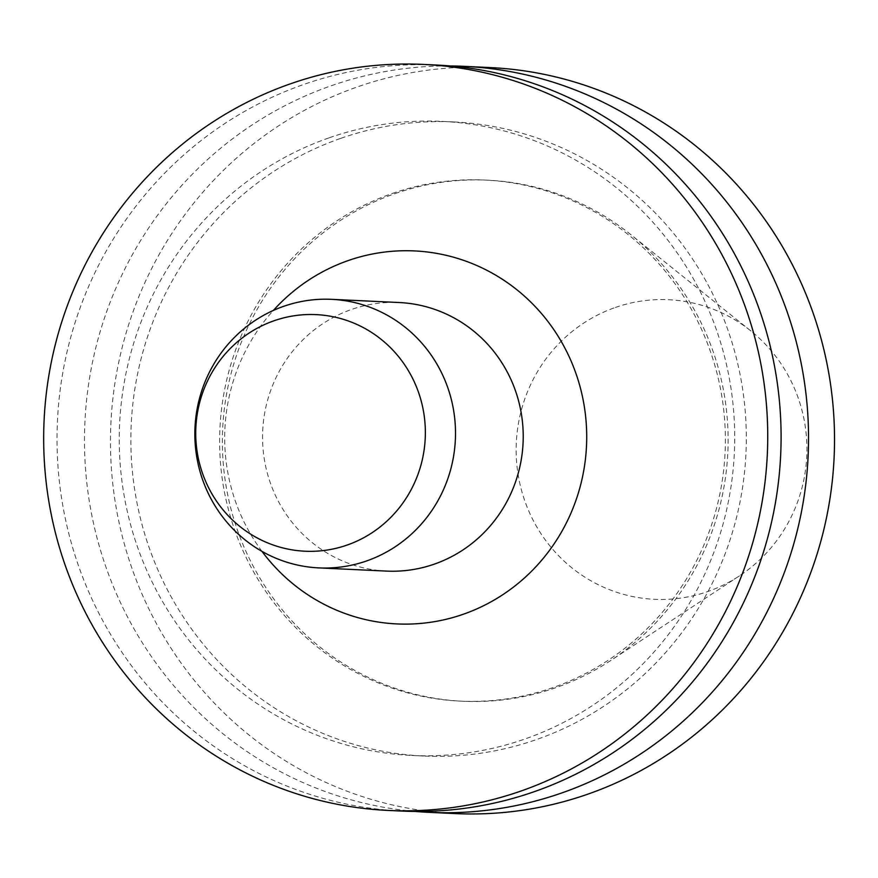<?xml version="1.0" encoding="UTF-8"?>
<svg xmlns="http://www.w3.org/2000/svg" width="878" height="878" viewBox="0 0 878 878"><rect width="100%" height="100%" fill="white"/><g stroke="black" fill="none" stroke-linecap="round" stroke-linejoin="round"><path stroke-width="0.66" stroke-dasharray="4.39 3.29" d="M386.55 571.095A134.433 130.328 92.7 0 1 263.784 455.583A134.433 130.328 92.7 0 1 351.518 309.473A134.433 130.328 92.7 0 1 399.238 302.537M261.984 551.373A186.707 181 92.7 0 1 273.376 310.428M401.433 811.052A373.413 362.01 92.7 0 1 60.428 490.198A373.413 362.01 92.7 0 1 304.128 84.321A373.413 362.01 92.7 0 1 436.684 65.049M329.294 137.758A317.408 307.706 92.7 0 1 441.963 121.373A317.408 307.706 92.7 0 1 734.348 452.949A317.408 307.706 92.7 0 1 412.001 755.475A317.408 307.706 92.7 0 1 122.141 482.746A317.408 307.706 92.7 0 1 329.294 137.758M340.894 138.307A317.408 307.706 92.7 0 1 453.564 121.921A317.408 307.706 92.7 0 1 745.949 453.498A317.408 307.706 92.7 0 1 423.602 756.024A317.408 307.706 92.7 0 1 133.752 483.295A317.408 307.706 92.7 0 1 340.894 138.307M415.173 811.437A373.413 362.01 92.7 0 1 86.999 484.469A373.413 362.01 92.7 0 1 331.577 85.627A373.413 362.01 92.7 0 1 450.392 65.971M454.87 813.577A373.413 362.01 92.7 0 1 113.866 492.723A373.413 362.01 92.7 0 1 357.565 86.845A373.413 362.01 92.7 0 1 490.122 67.573M392.214 193.5A260.832 252.864 92.7 0 1 484.81 180.034A260.832 252.864 92.7 0 1 725.074 452.51A260.832 252.864 92.7 0 1 460.182 701.116A260.832 252.864 92.7 0 1 221.991 476.995A260.832 252.864 92.7 0 1 392.214 193.5M394.957 193.632A260.832 252.864 92.7 0 1 487.553 180.166A260.832 252.864 92.7 0 1 630.865 234.667A260.832 252.864 92.7 0 1 610.748 660.508A260.832 252.864 92.7 0 1 462.925 701.248A260.832 252.864 92.7 0 1 224.735 477.127A260.832 252.864 92.7 0 1 394.957 193.632M615.379 307.454A149.962 145.375 92.7 0 1 751.008 331.05A149.962 145.375 92.7 0 1 739.441 575.88A149.962 145.375 92.7 0 1 530.257 514.354A149.962 145.375 92.7 0 1 615.379 307.454M453.564 121.921L441.963 121.373M423.602 756.024L412.001 755.475M487.553 180.166L484.81 180.034M462.925 701.248L460.182 701.116M751.008 331.05L630.865 234.667M739.441 575.88L610.748 660.508"/><path stroke-width="1.32" d="M274.09 320.744A118.42 114.798 92.7 0 1 423.053 456.176A118.42 114.798 92.7 0 1 234.481 521.85A118.42 114.798 92.7 0 1 274.09 320.744M283.803 306.279A134.433 130.328 92.7 0 1 331.522 299.332A134.433 130.328 92.7 0 1 455.353 439.768A134.433 130.328 92.7 0 1 318.835 567.901A134.433 130.328 92.7 0 1 196.068 452.389A134.433 130.328 92.7 0 1 283.803 306.279M331.522 299.332L399.238 302.537A134.433 130.328 92.7 0 1 523.068 442.973A134.433 130.328 92.7 0 1 386.55 571.095L318.835 567.901M273.376 310.428A186.707 181 92.7 0 1 348.237 260.557A186.707 181 92.7 0 1 569.998 358.553A186.707 181 92.7 0 1 499.297 596.941A186.707 181 92.7 0 1 261.984 551.373M290.772 83.695A373.413 362.01 92.7 0 1 423.328 64.423A373.413 362.01 92.7 0 1 767.306 454.508A373.413 362.01 92.7 0 1 388.076 810.427A373.413 362.01 92.7 0 1 47.072 489.562A373.413 362.01 92.7 0 1 290.772 83.695M423.328 64.423L436.684 65.049A373.413 362.01 92.7 0 1 780.663 455.133A373.413 362.01 92.7 0 1 401.433 811.052L388.076 810.427M450.392 65.971A373.413 362.01 92.7 0 1 464.133 66.344A373.413 362.01 92.7 0 1 808.111 456.439A373.413 362.01 92.7 0 1 428.881 812.348A373.413 362.01 92.7 0 1 415.173 811.437M464.133 66.344L490.122 67.573A373.413 362.01 92.7 0 1 834.1 457.668A373.413 362.01 92.7 0 1 454.87 813.577L428.881 812.348"/></g></svg>
